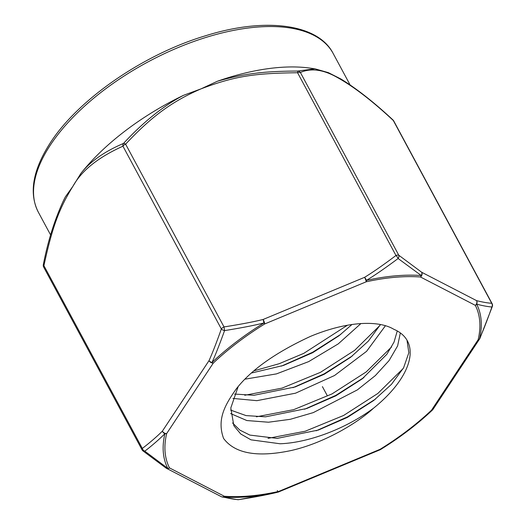 <?xml version="1.0" encoding="UTF-8"?>
<svg xmlns="http://www.w3.org/2000/svg" width="526" height="526" viewBox="0 0 526 526"><rect width="100%" height="100%" fill="white"/><g stroke="black" fill="none" stroke-linecap="round" stroke-linejoin="round"><path stroke-width="0.79" d="M380.456 324.562L368.417 341.045L350.599 357.299L324.286 374.249L295.145 386.958L253.979 395.282L234.57 394.066M232.946 398.419L256.879 400.667L295.54 393.185L334.536 375.505L366.596 351.322L385.42 325.758M397.262 330.953L394.046 342.091L386.827 354.307L362.125 378.911L335.798 395.848L306.75 408.511L265.584 416.829L246.069 415.599L230.631 410.089M230.612 413.574L246.858 420.544L268.484 422.22L290.267 419.314L313.259 412.621L357.332 389.911L375.308 375.63L389.076 360.58L397.61 345.911L400.339 332.925M407.006 340.197L408.84 352.722L403.613 367.753L391.475 384.309L373.703 400.483L347.397 417.401L318.381 430.051L277.182 438.382L249.87 435.094L239.777 430.064L232.564 422.95M238.12 386.768L230.802 407.979L233.853 425.725L240.737 433.983L250.994 439.835L280.088 443.766C309.334 442.682 346.463 428.322 373.591 408.143A96.508 46.341 151.7 0 0 407.38 340.874A96.508 46.341 151.7 0 0 393.711 329.223C378.944 320.308 348.048 320.788 310.61 336.324C275.696 352.446 250.882 370.021 236.174 389.036C225.49 404.323 216.528 418.939 223.583 438.434C234.839 453.59 257.299 457.633 290.957 450.572C325.147 442.899 358.633 422.082 373.591 408.143M351.979 324.496L338.981 335.766L312.7 352.69L283.514 365.419L251.921 372.921M245.32 379.115L276.452 373.894L308.663 361.618L338.218 343.905L360.889 323.575M254.466 370.692L279.142 363.722L303.772 353.36L347.43 325.226M244.774 395.263L282.041 388.122L320.4 372.369L354.616 350.369L380.002 325.377M281.371 366.135L312.569 352.288L340.763 334.365M292.962 387.688L324.167 373.841L352.367 355.911M256.386 416.809L293.646 409.669L332.011 393.915L366.221 371.921L391.607 346.93M267.984 438.362L305.251 431.221L343.61 415.468L377.819 393.468L403.212 368.476M304.593 409.228L335.785 395.381L363.972 377.464M316.165 430.794L347.37 416.94L375.571 399.017M278.635 491.455L380.081 449.309A173.172 83.154 151.7 0 0 431.53 410.175L478.16 339.684A3.485 2.282 33.5 0 0 479.62 338.915A3.485 2.282 33.5 0 0 479.778 338.613M412.884 426.987L432.53 409.964A3.485 3.485 0 0 0 432.99 409.406A3.485 2.282 -146.5 0 1 431.537 410.175A3.485 1.499 46.6 0 0 432.438 410.05L408.939 430.012A174.921 83.989 151.7 0 0 432.431 410.056A3.485 2.551 45.4 0 0 432.53 409.964A3.485 2.551 45.4 0 0 432.786 409.655M80.892 173.409A167.413 80.386 -28.3 0 1 183.587 95.291C163.566 105.739 143.545 121.776 123.525 143.414C104.358 151.593 90.15 161.594 80.892 173.409L72.884 186.342C59.214 208.447 52.258 227.061 43.914 265.669A3.485 1.677 -28.3 0 0 43.658 267.07A3.485 3.485 0 0 1 43.316 264.716C47.781 241.671 54.323 220.69 62.936 201.76L63.317 200.958A167.413 80.386 -28.3 0 1 65.349 196.895L62.587 202.497M43.31 264.716A3.485 1.289 -168.4 0 0 43.908 265.669L142.322 448.435C150.114 442.451 156.807 436.679 162.389 431.123L209.019 360.632A3.485 2.282 33.5 0 0 213.286 363.078A3.485 1.499 -133.4 0 1 211.991 362.48A3.485 1.933 -156.3 0 1 209.019 360.632C212.28 353.459 216.396 342.899 221.354 328.954L122.939 146.189A3.485 1.677 -28.3 0 1 125.615 144.163A3.485 1.308 -137.5 0 0 123.525 143.414A3.485 2.788 68.6 0 0 122.939 146.189C98.204 157.333 81.517 170.713 72.884 186.342L65.349 196.895M314.936 68.807L328.395 72.654L341.052 79.071C356.924 88.855 374.236 102.491 392.994 119.981A3.485 1.854 132.5 0 1 393.31 120.52C372 100.591 352.999 86.054 336.298 76.914C322.767 69.458 310.794 67.986 300.385 72.476A3.485 3.347 -115.1 0 0 297.716 71.049C263.704 71.188 243.873 73.62 217.389 81.254A167.413 80.386 -28.3 0 1 310.031 68.117L314.942 68.807L297.716 71.049L297.565 72.726C256.938 73.318 236.641 75.336 201.044 88.855L217.389 81.254M183.587 95.291L201.044 88.855C172.304 101.294 151.692 116.285 125.615 144.163L224.023 326.929C240.632 324.318 253.67 321.833 263.138 319.466L364.597 277.32A3.485 0.625 67.4 0 1 366.195 281.798A3.485 1.558 -102.4 0 0 366.438 280.378A3.485 0.92 -122.1 0 0 364.597 277.32C372.987 272.185 383.447 264.907 395.973 255.491L297.565 72.726A3.485 1.677 -28.3 0 1 300.385 72.476L398.793 255.241L421.707 272.277L476.536 300.622A3.485 2.906 117.3 0 1 475.313 305.343A3.485 3.057 -27 0 0 476.661 304.166A3.485 3.163 -75.1 0 0 476.536 300.622C482.362 302.102 487.418 302.989 491.718 303.285L393.31 120.52A3.485 1.677 -28.3 0 1 393.711 120.895A3.485 3.485 0 0 0 392.994 119.981M492.119 303.66A3.485 1.677 151.7 0 0 491.718 303.285A3.485 3.255 94.8 0 1 491.889 306.993C487.852 318.638 483.736 329.256 479.541 338.849A174.921 83.989 151.7 0 0 476.661 304.166C482.513 305.705 487.589 306.645 491.889 306.993A3.485 1.723 19.2 0 0 492.343 306.461A3.485 3.485 0 0 0 492.119 303.66L393.711 120.895M432.99 409.406L479.62 338.915A3.485 3.485 0 0 0 479.909 338.389A3.485 1.933 -156.3 0 1 479.534 338.849A3.485 2.814 -166.8 0 1 478.16 339.684A173.172 83.154 151.7 0 0 475.313 305.343L420.491 276.998A3.485 2.906 -62.7 0 0 421.707 272.277A3.485 2.551 125 0 1 421.287 275.532A3.485 2.446 94.2 0 1 420.491 276.998A173.172 83.154 -28.3 0 0 366.195 281.798L264.736 323.944A3.485 0.625 -112.6 0 0 263.138 319.466L263.96 322.951A174.921 83.989 151.7 0 0 211.991 362.48C215.318 355.247 219.506 344.615 224.569 330.598C241.283 327.915 254.413 325.364 263.96 322.951A3.485 0.375 58.3 0 0 264.736 323.944A173.172 83.154 151.7 0 0 213.293 363.072L166.657 433.569A3.485 2.282 -146.5 0 1 162.389 431.123A3.485 2.551 45.4 0 0 164.894 433.68A174.921 83.989 151.7 0 0 167.774 468.37L144.808 451.17C152.599 445.134 159.293 439.302 164.894 433.68A3.485 2.814 13.2 0 0 166.657 433.569A173.172 83.154 151.7 0 0 169.504 467.91A3.485 3.057 153 0 1 167.774 468.364A3.485 2.551 125 0 1 166.065 468.081A3.485 3.485 0 0 0 166.453 468.311A3.485 2.906 -62.7 0 0 169.504 467.91L224.332 496.255A3.485 2.906 117.3 0 1 221.282 496.656A3.485 3.485 0 0 0 221.985 496.932A3.485 3.163 -75.1 0 0 223.149 496.998A3.485 2.446 -85.8 0 0 224.332 496.255A173.172 83.154 -28.3 0 0 278.629 491.455A3.485 1.558 77.6 0 1 277.991 492.152C267.142 494.788 254.005 497.294 238.587 499.661C234.872 499.483 229.724 498.595 223.149 496.998A174.921 83.989 -28.3 0 0 277.998 492.152M398.11 258.509L421.28 275.532A174.921 83.989 -28.3 0 0 366.438 280.378C374.92 275.223 385.473 267.931 398.11 258.509A3.485 2.328 -52 0 0 398.793 255.241A3.485 1.677 151.7 0 0 395.973 255.491A3.485 1.065 52.7 0 1 398.11 258.509M380.081 449.309A3.485 0.625 67.4 0 1 379.969 449.835A3.485 3.485 0 0 0 380.462 449.585A174.921 83.989 151.7 0 0 408.939 430.012L380.462 449.585A3.485 0.375 -121.7 0 1 380.081 449.309M277.327 490.548A3.485 0.625 -112.6 0 0 278.326 491.942M238.587 499.661A3.485 3.255 94.8 0 1 237.772 499.7A3.485 3.485 0 0 0 238.58 499.674L277.984 492.158A3.485 3.485 0 0 0 278.517 491.988A3.485 0.625 -112.6 0 0 278.629 491.455M166.216 468.173A3.485 2.906 -62.7 0 0 166.453 468.311L221.282 496.656M221.564 496.781A3.485 3.163 -75.1 0 0 221.979 496.925L237.772 499.7M142.322 448.435A3.485 1.677 151.7 0 0 142.066 449.835A3.485 3.485 0 0 0 142.993 450.933A3.485 2.328 -52 0 0 144.808 451.177A3.485 2.656 -127.2 0 1 142.322 448.428M224.023 326.929A3.485 1.677 151.7 0 0 221.354 328.954A3.485 1.723 19.2 0 0 224.569 330.598L224.023 326.929M327.126 395.388L322.412 386.623M50.601 234.951L38.378 212.248A167.413 80.386 -28.3 0 1 50.522 144.821A167.413 80.386 -28.3 0 1 202.793 38.431A167.413 80.386 -28.3 0 1 333.182 53.507L350.033 84.798M363.242 378.043L362.125 378.904M479.909 338.389L492.343 306.461M278.517 491.988L379.969 449.835M142.993 450.933L166.058 468.074M43.658 267.07L142.066 449.835M38.378 212.248C28.7 193.266 32.717 170.069 50.43 142.651C78.532 99.059 143.802 54.152 205.699 35.715C265.952 16.812 318.375 24.163 333.182 53.507"/></g></svg>
